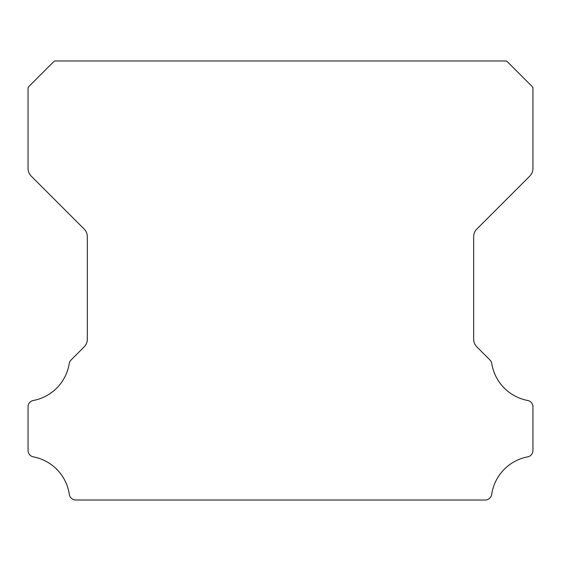 <?xml version="1.0" encoding="UTF-8"?>
<svg xmlns="http://www.w3.org/2000/svg" width="561" height="561" viewBox="0 0 561 561"><rect width="100%" height="100%" fill="white"/><g stroke="black" fill="none" stroke-linecap="round" stroke-linejoin="round"><path stroke-width="0.84" d="M28.05 450.455A6.522 6.522 0 0 1 28.05 450.399L28.05 406.935A6.452 6.452 0 0 1 33.415 400.463A44.803 44.803 0 0 0 69.227 363.577A6.585 6.585 0 0 1 71.072 359.98L84.108 346.936A10.841 10.841 0 0 0 87.327 339.174L87.327 236.756A10.806 10.806 0 0 0 84.108 228.993L31.269 176.154A10.975 10.975 0 0 1 28.057 168.391L28.057 87.635A10.68 10.68 0 0 1 30.091 85.286L52.355 63.021A20.981 20.981 0 0 1 54.712 60.981L506.295 60.981A20.981 20.981 0 0 1 508.645 63.021L530.909 85.286A10.68 10.68 0 0 1 532.95 87.635L532.95 168.391A10.975 10.975 0 0 1 529.731 176.154L476.892 228.993A10.806 10.806 0 0 0 473.673 236.756L473.673 339.174A10.841 10.841 0 0 0 476.892 346.936L489.935 359.98A6.585 6.585 0 0 1 491.78 363.577A44.803 44.803 0 0 0 527.606 400.463A6.466 6.466 0 0 1 532.95 406.935L532.95 450.399A6.522 6.522 0 0 1 527.606 456.871A44.873 44.873 0 0 0 491.681 494.395A6.585 6.585 0 0 1 485.16 500.019L75.84 500.019A6.585 6.585 0 0 1 69.326 494.395A44.873 44.873 0 0 0 33.394 456.871A6.522 6.522 0 0 1 28.05 450.455"/></g></svg>
